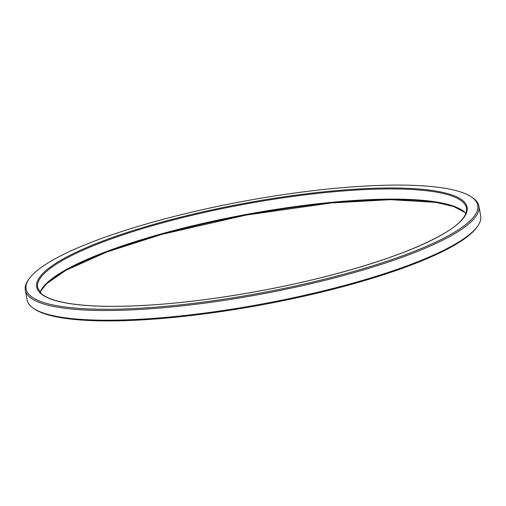 <?xml version="1.0" encoding="UTF-8"?>
<svg xmlns="http://www.w3.org/2000/svg" width="506" height="506" viewBox="0 0 506 506"><rect width="100%" height="100%" fill="white"/><g stroke="black" fill="none" stroke-linecap="round" stroke-linejoin="round"><path stroke-width="0.76" d="M478.904 206.113L480.7 215.815A230.666 46.868 169.5 0 1 477.537 226.296L476.741 227.403A229.654 46.66 169.5 0 1 262.582 304.701A229.654 46.66 169.5 0 1 34.946 309.28L33.807 308.534A230.666 46.868 169.5 0 1 27.096 299.887L25.3 290.185A230.666 46.868 -10.5 0 0 60.366 307.654A230.666 46.868 -10.5 0 0 319.419 281.69A230.666 46.868 -10.5 0 0 478.904 206.113A230.666 46.868 -10.5 0 0 472.193 197.466L471.054 196.72A229.654 46.66 -10.5 0 0 243.418 201.299A229.654 46.66 -10.5 0 0 29.259 278.597A229.654 46.66 -10.5 0 0 61.024 306.427A229.654 46.66 -10.5 0 0 341.088 274.929A229.654 46.66 -10.5 0 0 471.054 196.72M29.259 278.597L28.462 279.704A230.666 46.868 -10.5 0 0 25.3 290.185M477.537 226.296A230.666 46.868 169.5 0 1 262.437 303.935A230.666 46.868 169.5 0 1 33.807 308.534M42.181 288.35A218.87 44.471 169.5 0 1 212.868 221.773A218.87 44.471 169.5 0 1 436.014 202.356M69.986 303.644A218.87 44.471 -10.5 0 0 442.687 234.303A218.87 44.471 -10.5 0 0 243.095 203.589A218.87 44.471 -10.5 0 0 69.986 303.644M40.044 292.367A218.118 44.319 169.5 0 1 202.64 223.462A218.118 44.319 169.5 0 1 435.249 201.824A218.118 44.319 169.5 0 1 465.918 213.437M466.519 208.156A218.118 44.319 -10.5 0 0 433.364 191.635A218.118 44.319 -10.5 0 0 188.403 216.188A218.118 44.319 -10.5 0 0 37.589 287.655L41.347 293.644C46.394 298.066 56.027 301.393 70.233 303.625C91.327 306.8 119.302 307.18 154.166 304.776C207.492 301.089 272.481 290.292 328.47 275.821C377.855 262.981 415.401 249.42 441.105 235.145C458.879 225.214 467.348 216.22 466.519 208.156M465.874 213.545L464.653 212.356L453.648 206.543L435.767 202.375L390.474 199.674L331.329 202.944L245.865 215.132L161.737 234.392L106.772 252.02L65.951 270.267L46.508 283.79L40.847 290.893L40.126 292.455"/></g></svg>
